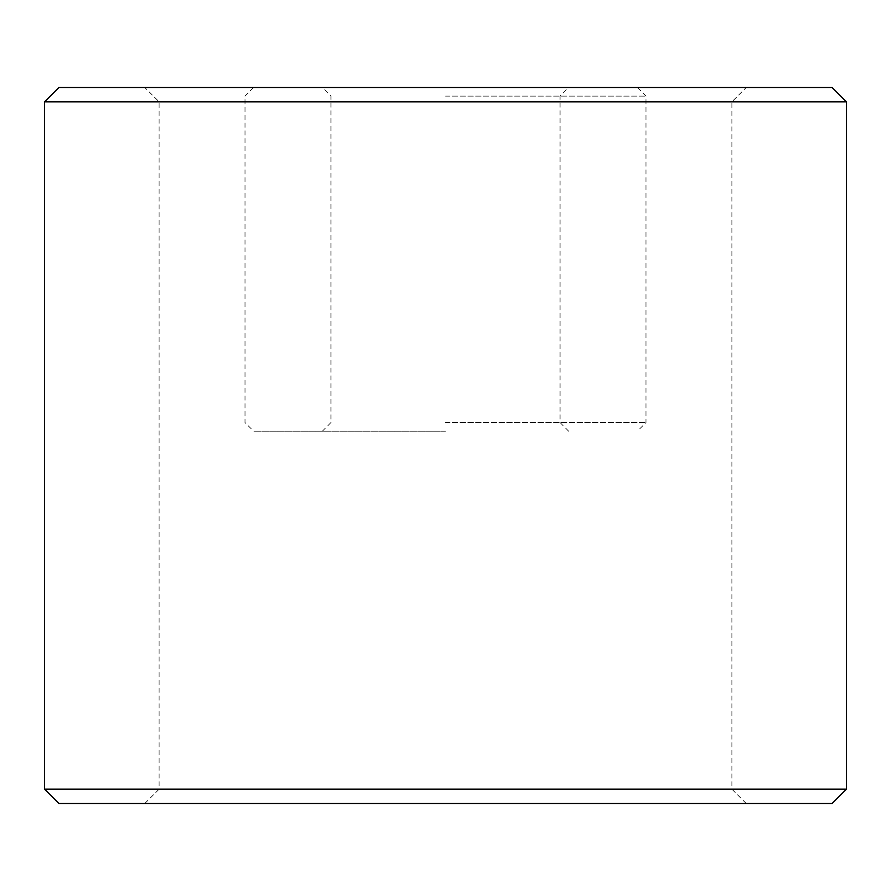 <?xml version="1.0" encoding="UTF-8"?>
<svg xmlns="http://www.w3.org/2000/svg" width="891" height="891" viewBox="0 0 891 891"><rect width="100%" height="100%" fill="white"/><g stroke="black" fill="none" stroke-linecap="round" stroke-linejoin="round"><path stroke-width="0.67" stroke-dasharray="4.46 3.34" d="M445.5 96.105L645.975 96.105L445.5 96.105M445.5 422.59L645.975 422.59L445.5 422.59M445.5 87.507L746.212 87.507L445.5 87.507M445.5 431.177L253.612 431.177L445.5 431.177M445.5 101.83L731.89 101.83L445.5 101.83M445.5 789.17L731.89 789.17L445.5 789.17M445.5 803.493L746.212 803.493L445.5 803.493M832.127 87.507L58.873 87.507M846.45 101.83L44.55 101.83M846.45 789.17L44.55 789.17M832.127 803.493L58.873 803.493M568.647 431.177L560.06 422.59L560.06 96.105L568.647 87.507M322.353 431.177L330.94 422.59L330.94 96.105L322.353 87.507M253.612 87.507L245.025 96.105L245.025 422.59L253.612 431.177M637.388 87.507L645.975 96.105L645.975 422.59L637.388 431.177M746.212 803.493L731.89 789.17L731.89 101.83L746.212 87.507M144.787 803.493L159.11 789.17L159.11 101.83L144.787 87.507"/><path stroke-width="1.34" d="M445.5 87.507L832.127 87.507L846.45 101.83L44.55 101.83L58.873 87.507L445.5 87.507M846.45 789.17L832.127 803.493L58.873 803.493L44.55 789.17L846.45 789.17L846.45 101.83M44.55 789.17L44.55 101.83"/></g></svg>
